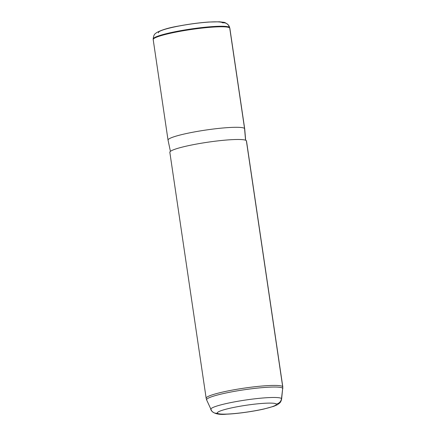 <?xml version="1.0" encoding="UTF-8"?>
<svg xmlns="http://www.w3.org/2000/svg" width="436" height="436" viewBox="0 0 436 436"><rect width="100%" height="100%" fill="white"/><g stroke="black" fill="none" stroke-linecap="round" stroke-linejoin="round"><path stroke-width="0.65" d="M244.7 128.811A38.744 4.453 171.6 0 0 244.563 128.522L229.718 27.997A38.744 4.453 -8.4 0 1 229.854 28.291L244.7 128.811M168.04 140.13L153.194 39.611A38.744 4.453 -8.4 0 1 189.556 29.741A38.744 4.453 -8.4 0 1 229.718 27.997L244.563 128.522A38.744 4.453 171.6 0 0 204.397 130.26A38.744 4.453 171.6 0 0 168.04 140.13A38.744 4.453 171.6 0 0 168.176 140.419M170.427 151.363L168.045 140.163A38.744 4.453 -8.4 0 1 204.261 130.282A38.744 4.453 -8.4 0 1 244.563 128.522L245.55 140.212L244.563 128.522A38.744 4.453 -8.4 0 1 244.705 128.843L245.664 140.256M206.288 398.537A38.744 4.453 171.6 0 1 206.157 398.248A38.744 4.453 -8.4 0 1 242.514 388.383A38.744 4.453 -8.4 0 1 282.681 386.639A38.744 4.453 171.6 0 0 242.514 388.383A38.744 4.453 171.6 0 0 206.157 398.248L169.838 152.317A38.744 4.453 -8.4 0 1 206.195 142.447A38.744 4.453 -8.4 0 1 246.362 140.703L282.681 386.639A38.744 4.453 -8.4 0 1 282.817 386.928A38.744 4.453 171.6 0 0 282.681 386.639L246.362 140.703A38.744 4.453 171.6 0 0 204.876 142.648A38.744 4.453 171.6 0 0 169.975 152.605M217.439 413.203A29.839 3.428 -8.4 0 1 244.318 405.54A29.839 3.428 -8.4 0 1 276.266 404.041A29.839 3.428 -8.4 0 1 249.387 411.704A29.839 3.428 -8.4 0 1 217.439 413.203A6.202 6.142 140.6 0 1 211.749 411.044A6.202 6.142 -39.4 0 0 217.439 413.203A29.839 3.428 171.6 0 0 249.387 411.704A29.839 3.428 171.6 0 0 276.266 404.041A29.839 3.428 171.6 0 0 244.318 405.54A29.839 3.428 171.6 0 0 217.439 413.203M210.779 409.464A35.823 4.12 -8.4 0 1 243.817 400.297A35.823 4.12 -8.4 0 1 281.498 398.602A6.202 6.142 140.6 0 1 276.266 404.041A6.202 6.142 -39.4 0 0 281.498 398.602A35.823 4.12 -8.4 0 1 281.629 399A35.823 4.12 171.6 0 0 281.498 398.602L282.702 388.247A38.537 4.431 -8.4 0 1 282.839 388.678A38.537 4.431 171.6 0 0 282.702 388.247L281.498 398.602A35.823 4.12 171.6 0 0 243.817 400.297A35.823 4.12 171.6 0 0 210.779 409.464A35.823 4.12 171.6 0 0 210.871 409.606A6.202 6.142 -39.4 0 0 211.749 411.044L206.637 399.926A38.537 4.431 -8.4 0 1 242.165 390.073A38.537 4.431 -8.4 0 1 282.702 388.247A38.537 4.431 171.6 0 0 242.165 390.073A38.537 4.431 171.6 0 0 206.637 399.926A38.537 4.431 171.6 0 0 206.729 400.085M229.598 27.473A38.7 4.447 -8.4 0 1 229.723 27.719A38.7 4.447 171.6 0 0 229.598 27.473L229.718 27.997L229.598 27.473A38.7 4.447 171.6 0 0 189.671 29.185A38.7 4.447 171.6 0 0 153.161 39.027A38.7 4.447 -8.4 0 1 189.671 29.185A38.7 4.447 -8.4 0 1 229.598 27.473A6.202 6.142 -39.4 0 0 228.377 25.015A6.202 6.142 140.6 0 1 229.598 27.473M158.568 32.853A32.526 3.739 171.6 0 1 187.862 24.492A32.526 3.739 171.6 0 1 222.687 22.863A6.202 6.142 -39.4 0 1 228.377 25.015L229.848 28.242A38.744 4.453 171.6 0 0 229.718 27.997A38.744 4.453 171.6 0 0 189.747 29.713A38.744 4.453 171.6 0 0 153.189 39.562A38.744 4.453 171.6 0 0 153.33 39.899M246.362 140.703A38.744 4.453 -8.4 0 1 246.498 140.997L282.817 386.928L281.629 399C280.953 402.27 279.569 403.033 279.661 403.049L277.296 404.793L273.797 406.308L264.112 408.979C252.967 411.535 236.906 413.769 226.682 414.167C219.373 414.914 214.398 413.873 211.749 411.044M282.681 386.639A6.202 6.142 140.6 0 1 282.702 388.247A6.202 6.142 -39.4 0 0 282.681 386.639M228.377 25.015C226.24 23.13 224.622 22.214 223.521 22.28L219.559 21.8L208.762 22.034C199.416 22.71 189.567 24.013 179.218 25.937C168.917 27.659 161.276 29.953 156.29 32.814C155.532 33.91 153.881 33.294 153.161 39.027L153.189 39.562M206.157 398.248L206.637 399.926"/></g></svg>
